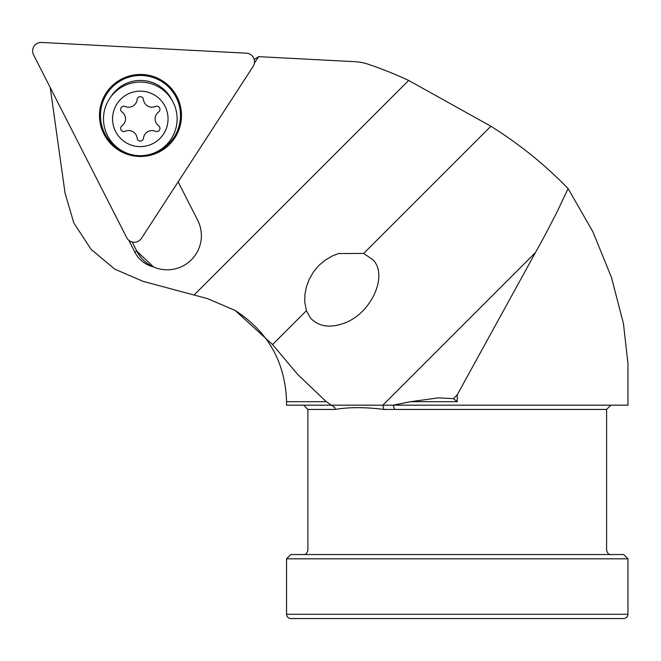 <?xml version="1.0" encoding="UTF-8"?>
<svg xmlns="http://www.w3.org/2000/svg" width="661" height="661" viewBox="0 0 661 661"><rect width="100%" height="100%" fill="white"/><g stroke="black" fill="none" stroke-linecap="round" stroke-linejoin="round"><path stroke-width="0.99" d="M126.681 237.605A8.535 8.535 0 0 0 141.446 238.381L253.163 66.356A8.535 8.535 0 0 0 246.446 53.186L41.61 42.453A8.535 8.535 0 0 0 33.562 54.846L126.681 237.605M151.848 153.831A40.007 40.007 0 0 0 176.132 97.307A40.007 40.007 0 0 0 100.505 117.047A40.007 40.007 0 0 0 125.177 152.435M159.103 152.013A41.015 41.015 0 0 1 103.942 134.092A41.015 41.015 0 0 1 121.864 78.923A41.015 41.015 0 0 1 177.032 96.853A41.015 41.015 0 0 1 159.103 152.013M120.657 128.374A3.198 3.198 0 0 1 121.979 125.788A8.535 8.535 0 0 0 121.979 111.973A3.198 3.198 0 0 1 125.16 106.462A8.535 8.535 0 0 0 137.124 99.555A3.198 3.198 0 0 1 143.487 99.555A8.535 8.535 0 0 0 155.451 106.462A3.198 3.198 0 0 1 158.632 111.973A8.535 8.535 0 0 0 158.632 125.788A3.198 3.198 0 0 1 155.451 131.299A8.535 8.535 0 0 0 143.487 138.207A3.198 3.198 0 0 1 137.124 138.207A8.535 8.535 0 0 0 125.16 131.299A3.198 3.198 0 0 1 120.657 128.374M168.043 118.881A27.737 27.737 0 0 0 140.306 91.144A27.737 27.737 0 0 0 112.568 118.881A27.737 27.737 0 0 0 140.306 146.618A27.737 27.737 0 0 0 168.043 118.881M177.115 118.881A36.809 36.809 0 0 0 140.306 82.071A36.809 36.809 0 0 0 103.496 118.881A36.809 36.809 0 0 0 140.306 155.69A36.809 36.809 0 0 0 177.115 118.881M457.247 394.791L544.995 235.209L556.901 212.239L568.113 188.592L592.884 231.771L611.574 277.694L623.48 323.791L627.95 363.666L627.95 405.176L610.88 405.176L606.608 409.44L610.88 405.176L393.097 405.176L410.655 401.69L457.247 401.69L457.247 394.791L453.396 398.641L438.251 397.889L410.646 401.681M286.552 558.809L290.815 554.538L623.678 554.538L627.95 558.809L286.552 558.809L286.552 614.284L627.95 614.284C627.719 616.853 626.298 618.275 623.678 618.547L290.815 618.547C288.204 618.275 286.775 616.853 286.552 614.284M50.219 87.541L65.067 193.169L73.825 222.972L91.069 249.296L114.816 269.184L143.115 281.371L207.546 298.64L235.167 310.455L272.555 344.555L297.888 374.663L326.294 401.69L334.863 407.614L335.168 409.44C349.198 407.069 365.426 407.069 383.851 409.44L606.608 409.44L606.608 550.274C607.608 553.571 609.029 554.992 610.88 554.538M338.564 253.551L332.5 255.89L325.245 260.087L318.924 265.392L313.545 271.811L309.274 279.182L306.382 286.981L304.903 294.608L304.713 301.854L306.398 310.711L310.472 317.982C318.528 326.608 329.748 328.36 344.133 323.221C371.019 313.645 388.304 276.124 373.25 260.013L363.682 253.427L338.564 253.551M128.804 240.274L134.861 252.163L136.81 251.172L153.6 266.97A34.141 34.141 0 0 1 136.81 251.172L132.134 241.992M134.861 252.163A28.597 28.597 0 0 0 153.6 266.97A34.141 34.141 0 0 0 197.656 220.171L178.139 181.874M235.167 310.455C268.192 331.913 285.321 362.327 286.552 401.69L286.552 405.176L303.622 405.176L307.886 409.44L335.168 409.44M535.03 252.998L382.851 405.176L303.622 405.176L307.886 409.44L307.886 550.274C306.894 553.571 305.465 554.992 303.622 554.538M254.411 63.183L258.649 56.648L355.114 61.704A48.179 48.179 0 0 1 367.937 64.142A389.577 389.577 0 0 1 408.655 80.427L490.875 126.243C519.133 143.891 544.879 164.68 568.113 188.592M383.851 409.44L382.851 405.176L393.097 405.176L394.7 409.44M453.396 398.641L457.247 401.69M258.649 56.648L254.229 59.44M171.893 99.976A35.016 35.016 0 0 0 110.874 96.779M286.552 401.69L326.294 401.69M306.398 310.711L272.555 344.555M490.875 126.243L363.682 253.427M408.655 80.427L194.061 295.021M627.95 558.809L627.95 614.284"/></g></svg>
